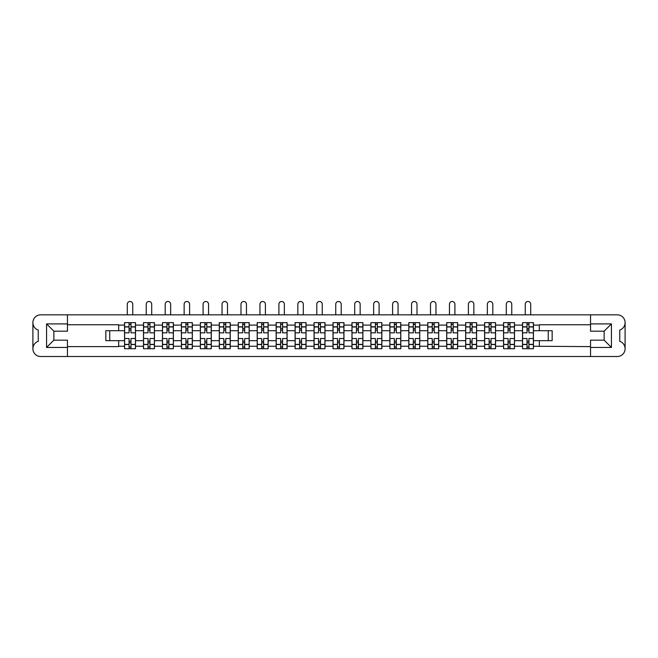 <?xml version="1.0" encoding="UTF-8"?>
<svg xmlns="http://www.w3.org/2000/svg" width="658" height="658" viewBox="0 0 658 658"><rect width="100%" height="100%" fill="white"/><g stroke="black" fill="none" stroke-linecap="round" stroke-linejoin="round"><path stroke-width="0.99" d="M625.1 348.715L625.1 348.74A7.773 7.773 0 0 1 617.327 356.513L40.673 356.513A7.773 7.773 0 0 1 32.9 348.74L32.9 348.715A7.773 7.773 0 0 1 38.246 341.329L38.246 330.036A7.773 7.773 0 0 1 32.9 322.65L32.9 322.626A7.773 7.773 0 0 1 40.673 314.845L617.327 314.845A7.773 7.773 0 0 1 625.1 322.626L625.1 322.65A7.773 7.773 0 0 1 619.754 330.036L619.754 341.329A7.773 7.773 0 0 1 625.1 348.715L625.1 322.65M590.539 324.748L539.338 324.748L539.338 330.703L533.449 330.703L533.449 325.11L539.338 325.11M118.662 330.703L105.848 330.703L105.848 340.663L124.551 340.663L124.551 330.703L118.662 330.703L118.662 324.748L67.461 324.748M590.539 346.618L533.449 346.248L533.449 348.74L522.51 348.74L522.51 346.248L514.498 346.248L514.498 348.74L503.559 348.74L503.559 346.248L495.548 346.248L495.548 348.74L484.609 348.74L484.609 346.248L476.598 346.248L476.598 348.74L465.658 348.74L465.658 346.248L457.647 346.248L457.647 348.74L446.708 348.74L446.708 346.248L438.697 346.248L438.697 348.74L427.758 348.74L427.758 346.248L419.746 346.248L419.746 348.74L408.807 348.74L408.807 346.248L400.796 346.248L400.796 348.74L389.857 348.74L389.857 346.248L381.846 346.248L381.846 348.74L370.906 348.74L370.906 346.248L362.895 346.248L362.895 348.74L351.956 348.74L351.956 346.248L343.945 346.248L343.945 348.74L333.006 348.74L333.006 346.248L324.994 346.248L324.994 348.74L314.055 348.74L314.055 346.248L306.044 346.248L306.044 348.74L295.105 348.74L295.105 346.248L287.094 346.248L287.094 348.74L276.154 348.74L276.154 346.248L268.143 346.248L268.143 348.74L257.204 348.74L257.204 346.248L249.193 346.248L249.193 348.74L238.254 348.74L238.254 346.248L230.242 346.248L230.242 348.74L219.303 348.74L219.303 346.248L211.292 346.248L211.292 348.74L200.353 348.74L200.353 346.248L192.342 346.248L192.342 348.74L181.402 348.74L181.402 346.248L173.391 346.248L173.391 348.74L162.452 348.74L162.452 346.248L154.441 346.248L154.441 348.74L143.502 348.74L143.502 346.248L135.49 346.248L135.49 340.663L143.502 340.663L143.502 330.703L135.49 330.703L135.49 322.626L124.551 322.626L124.551 330.703M154.441 346.248L154.441 340.663L162.452 340.663L162.452 330.703L154.441 330.703L154.441 322.626L143.502 322.626L143.502 330.703M173.391 346.248L173.391 340.663L181.402 340.663L181.402 330.703L173.391 330.703L173.391 322.626L162.452 322.626L162.452 330.703M192.342 346.248L192.342 340.663L200.353 340.663L200.353 330.703L192.342 330.703L192.342 322.626L181.402 322.626L181.402 330.703M211.292 346.248L211.292 340.663L219.303 340.663L219.303 330.703L211.292 330.703L211.292 322.626L200.353 322.626L200.353 330.703M230.242 346.248L230.242 340.663L238.254 340.663L238.254 330.703L230.242 330.703L230.242 322.626L219.303 322.626L219.303 330.703M249.193 346.248L249.193 340.663L257.204 340.663L257.204 330.703L249.193 330.703L249.193 322.626L238.254 322.626L238.254 330.703M268.143 346.248L268.143 340.663L276.154 340.663L276.154 330.703L268.143 330.703L268.143 322.626L257.204 322.626L257.204 330.703M287.094 346.248L287.094 340.663L295.105 340.663L295.105 330.703L287.094 330.703L287.094 322.626L276.154 322.626L276.154 330.703M306.044 346.248L306.044 340.663L314.055 340.663L314.055 330.703L306.044 330.703L306.044 322.626L295.105 322.626L295.105 330.703M324.994 346.248L324.994 340.663L333.006 340.663L333.006 330.703L324.994 330.703L324.994 322.626L314.055 322.626L314.055 330.703M343.945 346.248L343.945 340.663L351.956 340.663L351.956 330.703L343.945 330.703L343.945 322.626L333.006 322.626L333.006 330.703M362.895 346.248L362.895 340.663L370.906 340.663L370.906 330.703L362.895 330.703L362.895 322.626L351.956 322.626L351.956 330.703M381.846 346.248L381.846 340.663L389.857 340.663L389.857 330.703L381.846 330.703L381.846 322.626L370.906 322.626L370.906 330.703M400.796 346.248L400.796 340.663L408.807 340.663L408.807 330.703L400.796 330.703L400.796 322.626L389.857 322.626L389.857 330.703M419.746 346.248L419.746 340.663L427.758 340.663L427.758 330.703L419.746 330.703L419.746 322.626L408.807 322.626L408.807 330.703M438.697 346.248L438.697 340.663L446.708 340.663L446.708 330.703L438.697 330.703L438.697 322.626L427.758 322.626L427.758 330.703M457.647 346.248L457.647 340.663L465.658 340.663L465.658 330.703L457.647 330.703L457.647 322.626L446.708 322.626L446.708 330.703M476.598 346.248L476.598 340.663L484.609 340.663L484.609 330.703L476.598 330.703L476.598 322.626L465.658 322.626L465.658 330.703M495.548 346.248L495.548 340.663L503.559 340.663L503.559 330.703L495.548 330.703L495.548 322.626L484.609 322.626L484.609 330.703M514.498 346.248L514.498 340.663L522.51 340.663L522.51 330.703L514.498 330.703L514.498 322.626L503.559 322.626L503.559 330.703M533.449 325.11L533.449 322.626L522.51 322.626L522.51 330.703M135.49 346.248L135.49 348.74L124.551 348.74L124.551 340.663M67.461 346.618L118.662 346.618L118.662 340.663M590.539 323.901L611.43 323.901L611.43 347.465L590.539 347.465L590.539 340.178L604.143 340.178L604.143 331.188L590.539 331.188L590.539 314.845M590.539 356.513L590.539 347.465M533.449 346.248L533.449 340.663L552.152 340.663L552.152 330.703L539.338 330.703M539.338 346.248L539.338 340.663M67.461 323.901L67.461 331.188L53.857 331.188L53.857 340.178L67.461 340.178L67.461 347.465L46.57 347.465L46.57 323.901L67.461 323.901L67.461 314.845M67.461 356.513L67.461 347.465M514.498 340.663L514.498 330.703M522.51 346.248L522.51 340.663M495.548 340.663L495.548 330.703M503.559 346.248L503.559 340.663M476.598 340.663L476.598 330.703M484.609 346.248L484.609 340.663M457.647 340.663L457.647 330.703M465.658 346.248L465.658 340.663M438.697 340.663L438.697 330.703M446.708 346.248L446.708 340.663M419.746 340.663L419.746 330.703M427.758 346.248L427.758 340.663M400.796 340.663L400.796 330.703M408.807 346.248L408.807 340.663M381.846 340.663L381.846 330.703M389.857 346.248L389.857 340.663M362.895 340.663L362.895 330.703M370.906 346.248L370.906 340.663M343.945 340.663L343.945 330.703M351.956 346.248L351.956 340.663M324.994 340.663L324.994 330.703M333.006 346.248L333.006 340.663M306.044 340.663L306.044 330.703M314.055 346.248L314.055 340.663M287.094 340.663L287.094 330.703M295.105 346.248L295.105 340.663M268.143 340.663L268.143 330.703M276.154 346.248L276.154 340.663M249.193 340.663L249.193 330.703M257.204 346.248L257.204 340.663M230.242 340.663L230.242 330.703M238.254 346.248L238.254 340.663M211.292 340.663L211.292 330.703M219.303 346.248L219.303 340.663M192.342 340.663L192.342 330.703M200.353 346.248L200.353 340.663M173.391 340.663L173.391 330.703M181.402 346.248L181.402 340.663M154.441 340.663L154.441 330.703M162.452 346.248L162.452 340.663M135.49 340.663L135.49 330.703M143.502 346.248L143.502 340.663M32.9 322.65L32.9 348.715M548.262 340.663L548.262 330.703M109.738 330.703L109.738 340.663M533.449 340.663L533.449 330.703M129.05 324.443L130.991 324.443M129.05 346.914L130.991 346.914M148.001 324.443L149.942 324.443M148.001 346.914L149.942 346.914M166.951 324.443L168.892 324.443M166.951 346.914L168.892 346.914M185.901 324.443L187.843 324.443M185.901 346.914L187.843 346.914M204.852 324.443L206.793 324.443M204.852 346.914L206.793 346.914M223.802 324.443L225.743 324.443M223.802 346.914L225.743 346.914M242.753 324.443L244.694 324.443M242.753 346.914L244.694 346.914M261.703 324.443L263.644 324.443M261.703 346.914L263.644 346.914M280.653 324.443L282.595 324.443M280.653 346.914L282.595 346.914M299.604 324.443L301.545 324.443M299.604 346.914L301.545 346.914M318.554 324.443L320.495 324.443M318.554 346.914L320.495 346.914M337.505 324.443L339.446 324.443M337.505 346.914L339.446 346.914M356.455 324.443L358.396 324.443M356.455 346.914L358.396 346.914M375.405 324.443L377.347 324.443M375.405 346.914L377.347 346.914M394.356 324.443L396.297 324.443M394.356 346.914L396.297 346.914M413.306 324.443L415.247 324.443M413.306 346.914L415.247 346.914M432.257 324.443L434.198 324.443M432.257 346.914L434.198 346.914M451.207 324.443L453.148 324.443M451.207 346.914L453.148 346.914M470.157 324.443L472.099 324.443M470.157 346.914L472.099 346.914M489.108 324.443L491.049 324.443M489.108 346.914L491.049 346.914M508.058 324.443L509.999 324.443M508.058 346.914L509.999 346.914M527.009 324.443L528.95 324.443M527.009 346.914L528.95 346.914M611.43 323.901L604.143 331.188M611.43 347.465L604.143 340.178M53.857 331.188L46.57 323.901M53.857 340.178L46.57 347.465M135.425 348.74L135.425 332.825L130.991 332.825L130.991 322.626M129.05 322.626L129.05 332.825L124.617 332.825L124.617 322.626M132.751 314.845L132.751 304.218A2.731 2.731 0 0 0 130.021 301.487A2.731 2.731 0 0 0 127.29 304.218L127.29 314.845M135.425 332.825L135.425 322.626M124.617 348.74L124.617 338.533L129.05 338.533L129.05 348.74M130.991 348.74L130.991 338.533L135.425 338.533M129.05 330.151L130.991 330.151M124.617 338.533L124.617 332.825M130.991 341.206L129.05 341.206M130.991 347.161L129.05 347.161M129.05 342.785L130.991 342.785M130.991 328.572L129.05 328.572M129.05 324.205L130.991 324.205M154.375 348.74L154.375 332.825L149.942 332.825L149.942 322.626M148.001 322.626L148.001 332.825L143.567 332.825L143.567 322.626M151.702 314.845L151.702 304.218A2.731 2.731 0 0 0 148.971 301.487A2.731 2.731 0 0 0 146.24 304.218L146.24 314.845M154.375 332.825L154.375 322.626M143.567 348.74L143.567 338.533L148.001 338.533L148.001 348.74M149.942 348.74L149.942 338.533L154.375 338.533M148.001 330.151L149.942 330.151M143.567 338.533L143.567 332.825M149.942 341.206L148.001 341.206M149.942 347.161L148.001 347.161M148.001 342.785L149.942 342.785M149.942 328.572L148.001 328.572M148.001 324.205L149.942 324.205M173.325 348.74L173.325 332.825L168.892 332.825L168.892 322.626M166.951 322.626L166.951 332.825L162.518 332.825L162.518 322.626M170.652 314.845L170.652 304.218A2.731 2.731 0 0 0 167.922 301.487A2.731 2.731 0 0 0 165.191 304.218L165.191 314.845M173.325 332.825L173.325 322.626M162.518 348.74L162.518 338.533L166.951 338.533L166.951 348.74M168.892 348.74L168.892 338.533L173.325 338.533M166.951 330.151L168.892 330.151M162.518 338.533L162.518 332.825M168.892 341.206L166.951 341.206M168.892 347.161L166.951 347.161M166.951 342.785L168.892 342.785M168.892 328.572L166.951 328.572M166.951 324.205L168.892 324.205M192.276 348.74L192.276 332.825L187.843 332.825L187.843 322.626M185.901 322.626L185.901 332.825L181.468 332.825L181.468 322.626M189.603 314.845L189.603 304.218A2.731 2.731 0 0 0 186.872 301.487A2.731 2.731 0 0 0 184.141 304.218L184.141 314.845M192.276 332.825L192.276 322.626M181.468 348.74L181.468 338.533L185.901 338.533L185.901 348.74M187.843 348.74L187.843 338.533L192.276 338.533M185.901 330.151L187.843 330.151M181.468 338.533L181.468 332.825M187.843 341.206L185.901 341.206M187.843 347.161L185.901 347.161M185.901 342.785L187.843 342.785M187.843 328.572L185.901 328.572M185.901 324.205L187.843 324.205M211.226 348.74L211.226 332.825L206.793 332.825L206.793 322.626M204.852 322.626L204.852 332.825L200.419 332.825L200.419 322.626M208.553 314.845L208.553 304.218A2.731 2.731 0 0 0 205.822 301.487A2.731 2.731 0 0 0 203.092 304.218L203.092 314.845M211.226 332.825L211.226 322.626M200.419 348.74L200.419 338.533L204.852 338.533L204.852 348.74M206.793 348.74L206.793 338.533L211.226 338.533M204.852 330.151L206.793 330.151M200.419 338.533L200.419 332.825M206.793 341.206L204.852 341.206M206.793 347.161L204.852 347.161M204.852 342.785L206.793 342.785M206.793 328.572L204.852 328.572M204.852 324.205L206.793 324.205M230.177 348.74L230.177 332.825L225.743 332.825L225.743 322.626M223.802 322.626L223.802 332.825L219.369 332.825L219.369 322.626M227.504 314.845L227.504 304.218A2.731 2.731 0 0 0 224.773 301.487A2.731 2.731 0 0 0 222.042 304.218L222.042 314.845M230.177 332.825L230.177 322.626M219.369 348.74L219.369 338.533L223.802 338.533L223.802 348.74M225.743 348.74L225.743 338.533L230.177 338.533M223.802 330.151L225.743 330.151M219.369 338.533L219.369 332.825M225.743 341.206L223.802 341.206M225.743 347.161L223.802 347.161M223.802 342.785L225.743 342.785M225.743 328.572L223.802 328.572M223.802 324.205L225.743 324.205M249.127 348.74L249.127 332.825L244.694 332.825L244.694 322.626M242.753 322.626L242.753 332.825L238.319 332.825L238.319 322.626M246.454 314.845L246.454 304.218A2.731 2.731 0 0 0 243.723 301.487A2.731 2.731 0 0 0 240.993 304.218L240.993 314.845M249.127 332.825L249.127 322.626M238.319 348.74L238.319 338.533L242.753 338.533L242.753 348.74M244.694 348.74L244.694 338.533L249.127 338.533M242.753 330.151L244.694 330.151M238.319 338.533L238.319 332.825M244.694 341.206L242.753 341.206M244.694 347.161L242.753 347.161M242.753 342.785L244.694 342.785M244.694 328.572L242.753 328.572M242.753 324.205L244.694 324.205M268.077 348.74L268.077 332.825L263.644 332.825L263.644 322.626M261.703 322.626L261.703 332.825L257.27 332.825L257.27 322.626M265.404 314.845L265.404 304.218A2.731 2.731 0 0 0 262.674 301.487A2.731 2.731 0 0 0 259.943 304.218L259.943 314.845M268.077 332.825L268.077 322.626M257.27 348.74L257.27 338.533L261.703 338.533L261.703 348.74M263.644 348.74L263.644 338.533L268.077 338.533M261.703 330.151L263.644 330.151M257.27 338.533L257.27 332.825M263.644 341.206L261.703 341.206M263.644 347.161L261.703 347.161M261.703 342.785L263.644 342.785M263.644 328.572L261.703 328.572M261.703 324.205L263.644 324.205M287.028 348.74L287.028 332.825L282.595 332.825L282.595 322.626M280.653 322.626L280.653 332.825L276.22 332.825L276.22 322.626M284.355 314.845L284.355 304.218A2.731 2.731 0 0 0 281.624 301.487A2.731 2.731 0 0 0 278.893 304.218L278.893 314.845M287.028 332.825L287.028 322.626M276.22 348.74L276.22 338.533L280.653 338.533L280.653 348.74M282.595 348.74L282.595 338.533L287.028 338.533M280.653 330.151L282.595 330.151M276.22 338.533L276.22 332.825M282.595 341.206L280.653 341.206M282.595 347.161L280.653 347.161M280.653 342.785L282.595 342.785M282.595 328.572L280.653 328.572M280.653 324.205L282.595 324.205M305.978 348.74L305.978 332.825L301.545 332.825L301.545 322.626M299.604 322.626L299.604 332.825L295.171 332.825L295.171 322.626M303.305 314.845L303.305 304.218A2.731 2.731 0 0 0 300.574 301.487A2.731 2.731 0 0 0 297.844 304.218L297.844 314.845M305.978 332.825L305.978 322.626M295.171 348.74L295.171 338.533L299.604 338.533L299.604 348.74M301.545 348.74L301.545 338.533L305.978 338.533M299.604 330.151L301.545 330.151M295.171 338.533L295.171 332.825M301.545 341.206L299.604 341.206M301.545 347.161L299.604 347.161M299.604 342.785L301.545 342.785M301.545 328.572L299.604 328.572M299.604 324.205L301.545 324.205M324.929 348.74L324.929 332.825L320.495 332.825L320.495 322.626M318.554 322.626L318.554 332.825L314.121 332.825L314.121 322.626M322.256 314.845L322.256 304.218A2.731 2.731 0 0 0 319.525 301.487A2.731 2.731 0 0 0 316.794 304.218L316.794 314.845M324.929 332.825L324.929 322.626M314.121 348.74L314.121 338.533L318.554 338.533L318.554 348.74M320.495 348.74L320.495 338.533L324.929 338.533M318.554 330.151L320.495 330.151M314.121 338.533L314.121 332.825M320.495 341.206L318.554 341.206M320.495 347.161L318.554 347.161M318.554 342.785L320.495 342.785M320.495 328.572L318.554 328.572M318.554 324.205L320.495 324.205M343.879 348.74L343.879 332.825L339.446 332.825L339.446 322.626M337.505 322.626L337.505 332.825L333.071 332.825L333.071 322.626M341.206 314.845L341.206 304.218A2.731 2.731 0 0 0 338.475 301.487A2.731 2.731 0 0 0 335.745 304.218L335.745 314.845M343.879 332.825L343.879 322.626M333.071 348.74L333.071 338.533L337.505 338.533L337.505 348.74M339.446 348.74L339.446 338.533L343.879 338.533M337.505 330.151L339.446 330.151M333.071 338.533L333.071 332.825M339.446 341.206L337.505 341.206M339.446 347.161L337.505 347.161M337.505 342.785L339.446 342.785M339.446 328.572L337.505 328.572M337.505 324.205L339.446 324.205M362.829 348.74L362.829 332.825L358.396 332.825L358.396 322.626M356.455 322.626L356.455 332.825L352.022 332.825L352.022 322.626M360.156 314.845L360.156 304.218A2.731 2.731 0 0 0 357.426 301.487A2.731 2.731 0 0 0 354.695 304.218L354.695 314.845M362.829 332.825L362.829 322.626M352.022 348.74L352.022 338.533L356.455 338.533L356.455 348.74M358.396 348.74L358.396 338.533L362.829 338.533M356.455 330.151L358.396 330.151M352.022 338.533L352.022 332.825M358.396 341.206L356.455 341.206M358.396 347.161L356.455 347.161M356.455 342.785L358.396 342.785M358.396 328.572L356.455 328.572M356.455 324.205L358.396 324.205M381.78 348.74L381.78 332.825L377.347 332.825L377.347 322.626M375.405 322.626L375.405 332.825L370.972 332.825L370.972 322.626M379.107 314.845L379.107 304.218A2.731 2.731 0 0 0 376.376 301.487A2.731 2.731 0 0 0 373.645 304.218L373.645 314.845M381.78 332.825L381.78 322.626M370.972 348.74L370.972 338.533L375.405 338.533L375.405 348.74M377.347 348.74L377.347 338.533L381.78 338.533M375.405 330.151L377.347 330.151M370.972 338.533L370.972 332.825M377.347 341.206L375.405 341.206M377.347 347.161L375.405 347.161M375.405 342.785L377.347 342.785M377.347 328.572L375.405 328.572M375.405 324.205L377.347 324.205M400.73 348.74L400.73 332.825L396.297 332.825L396.297 322.626M394.356 322.626L394.356 332.825L389.923 332.825L389.923 322.626M398.057 314.845L398.057 304.218A2.731 2.731 0 0 0 395.326 301.487A2.731 2.731 0 0 0 392.596 304.218L392.596 314.845M400.73 332.825L400.73 322.626M389.923 348.74L389.923 338.533L394.356 338.533L394.356 348.74M396.297 348.74L396.297 338.533L400.73 338.533M394.356 330.151L396.297 330.151M389.923 338.533L389.923 332.825M396.297 341.206L394.356 341.206M396.297 347.161L394.356 347.161M394.356 342.785L396.297 342.785M396.297 328.572L394.356 328.572M394.356 324.205L396.297 324.205M419.681 348.74L419.681 332.825L415.247 332.825L415.247 322.626M413.306 322.626L413.306 332.825L408.873 332.825L408.873 322.626M417.007 314.845L417.007 304.218A2.731 2.731 0 0 0 414.277 301.487A2.731 2.731 0 0 0 411.546 304.218L411.546 314.845M419.681 332.825L419.681 322.626M408.873 348.74L408.873 338.533L413.306 338.533L413.306 348.74M415.247 348.74L415.247 338.533L419.681 338.533M413.306 330.151L415.247 330.151M408.873 338.533L408.873 332.825M415.247 341.206L413.306 341.206M415.247 347.161L413.306 347.161M413.306 342.785L415.247 342.785M415.247 328.572L413.306 328.572M413.306 324.205L415.247 324.205M438.631 348.74L438.631 332.825L434.198 332.825L434.198 322.626M432.257 322.626L432.257 332.825L427.823 332.825L427.823 322.626M435.958 314.845L435.958 304.218A2.731 2.731 0 0 0 433.227 301.487A2.731 2.731 0 0 0 430.496 304.218L430.496 314.845M438.631 332.825L438.631 322.626M427.823 348.74L427.823 338.533L432.257 338.533L432.257 348.74M434.198 348.74L434.198 338.533L438.631 338.533M432.257 330.151L434.198 330.151M427.823 338.533L427.823 332.825M434.198 341.206L432.257 341.206M434.198 347.161L432.257 347.161M432.257 342.785L434.198 342.785M434.198 328.572L432.257 328.572M432.257 324.205L434.198 324.205M457.581 348.74L457.581 332.825L453.148 332.825L453.148 322.626M451.207 322.626L451.207 332.825L446.774 332.825L446.774 322.626M454.908 314.845L454.908 304.218A2.731 2.731 0 0 0 452.178 301.487A2.731 2.731 0 0 0 449.447 304.218L449.447 314.845M457.581 332.825L457.581 322.626M446.774 348.74L446.774 338.533L451.207 338.533L451.207 348.74M453.148 348.74L453.148 338.533L457.581 338.533M451.207 330.151L453.148 330.151M446.774 338.533L446.774 332.825M453.148 341.206L451.207 341.206M453.148 347.161L451.207 347.161M451.207 342.785L453.148 342.785M453.148 328.572L451.207 328.572M451.207 324.205L453.148 324.205M476.532 348.74L476.532 332.825L472.099 332.825L472.099 322.626M470.157 322.626L470.157 332.825L465.724 332.825L465.724 322.626M473.859 314.845L473.859 304.218A2.731 2.731 0 0 0 471.128 301.487A2.731 2.731 0 0 0 468.397 304.218L468.397 314.845M476.532 332.825L476.532 322.626M465.724 348.74L465.724 338.533L470.157 338.533L470.157 348.74M472.099 348.74L472.099 338.533L476.532 338.533M470.157 330.151L472.099 330.151M465.724 338.533L465.724 332.825M472.099 341.206L470.157 341.206M472.099 347.161L470.157 347.161M470.157 342.785L472.099 342.785M472.099 328.572L470.157 328.572M470.157 324.205L472.099 324.205M495.482 348.74L495.482 332.825L491.049 332.825L491.049 322.626M489.108 322.626L489.108 332.825L484.675 332.825L484.675 322.626M492.809 314.845L492.809 304.218A2.731 2.731 0 0 0 490.078 301.487A2.731 2.731 0 0 0 487.348 304.218L487.348 314.845M495.482 332.825L495.482 322.626M484.675 348.74L484.675 338.533L489.108 338.533L489.108 348.74M491.049 348.74L491.049 338.533L495.482 338.533M489.108 330.151L491.049 330.151M484.675 338.533L484.675 332.825M491.049 341.206L489.108 341.206M491.049 347.161L489.108 347.161M489.108 342.785L491.049 342.785M491.049 328.572L489.108 328.572M489.108 324.205L491.049 324.205M514.433 348.74L514.433 332.825L509.999 332.825L509.999 322.626M508.058 322.626L508.058 332.825L503.625 332.825L503.625 322.626M511.76 314.845L511.76 304.218A2.731 2.731 0 0 0 509.029 301.487A2.731 2.731 0 0 0 506.298 304.218L506.298 314.845M514.433 332.825L514.433 322.626M503.625 348.74L503.625 338.533L508.058 338.533L508.058 348.74M509.999 348.74L509.999 338.533L514.433 338.533M508.058 330.151L509.999 330.151M503.625 338.533L503.625 332.825M509.999 341.206L508.058 341.206M509.999 347.161L508.058 347.161M508.058 342.785L509.999 342.785M509.999 328.572L508.058 328.572M508.058 324.205L509.999 324.205M533.383 348.74L533.383 332.825L528.95 332.825L528.95 322.626M527.009 322.626L527.009 332.825L522.575 332.825L522.575 322.626M530.71 314.845L530.71 304.218A2.731 2.731 0 0 0 527.979 301.487A2.731 2.731 0 0 0 525.249 304.218L525.249 314.845M533.383 332.825L533.383 322.626M522.575 348.74L522.575 338.533L527.009 338.533L527.009 348.74M528.95 348.74L528.95 338.533L533.383 338.533M527.009 330.151L528.95 330.151M522.575 338.533L522.575 332.825M528.95 341.206L527.009 341.206M528.95 347.161L527.009 347.161M527.009 342.785L528.95 342.785M528.95 328.572L527.009 328.572M527.009 324.205L528.95 324.205M118.662 325.11L124.551 325.11M135.49 325.11L143.502 325.11M154.441 325.11L162.452 325.11M173.391 325.11L181.402 325.11M192.342 325.11L200.353 325.11M211.292 325.11L219.303 325.11M230.242 325.11L238.254 325.11M249.193 325.11L257.204 325.11M268.143 325.11L276.154 325.11M287.094 325.11L295.105 325.11M306.044 325.11L314.055 325.11M324.994 325.11L333.006 325.11M343.945 325.11L351.956 325.11M362.895 325.11L370.906 325.11M381.846 325.11L389.857 325.11M400.796 325.11L408.807 325.11M419.746 325.11L427.758 325.11M438.697 325.11L446.708 325.11M457.647 325.11L465.658 325.11M476.598 325.11L484.609 325.11M495.548 325.11L503.559 325.11M514.498 325.11L522.51 325.11M124.551 346.248L118.662 346.248M135.425 326.812L130.991 326.812M129.05 326.812L124.617 326.812M129.05 326.977L124.617 326.977M129.05 344.389L124.617 344.389M129.05 344.545L124.617 344.545M135.425 344.545L130.991 344.545M135.425 326.977L130.991 326.977M135.425 344.389L130.991 344.389M154.375 326.812L149.942 326.812M148.001 326.812L143.567 326.812M148.001 326.977L143.567 326.977M148.001 344.389L143.567 344.389M148.001 344.545L143.567 344.545M154.375 344.545L149.942 344.545M154.375 326.977L149.942 326.977M154.375 344.389L149.942 344.389M173.325 326.812L168.892 326.812M166.951 326.812L162.518 326.812M166.951 326.977L162.518 326.977M166.951 344.389L162.518 344.389M166.951 344.545L162.518 344.545M173.325 344.545L168.892 344.545M173.325 326.977L168.892 326.977M173.325 344.389L168.892 344.389M192.276 326.812L187.843 326.812M185.901 326.812L181.468 326.812M185.901 326.977L181.468 326.977M185.901 344.389L181.468 344.389M185.901 344.545L181.468 344.545M192.276 344.545L187.843 344.545M192.276 326.977L187.843 326.977M192.276 344.389L187.843 344.389M211.226 326.812L206.793 326.812M204.852 326.812L200.419 326.812M204.852 326.977L200.419 326.977M204.852 344.389L200.419 344.389M204.852 344.545L200.419 344.545M211.226 344.545L206.793 344.545M211.226 326.977L206.793 326.977M211.226 344.389L206.793 344.389M230.177 326.812L225.743 326.812M223.802 326.812L219.369 326.812M223.802 326.977L219.369 326.977M223.802 344.389L219.369 344.389M223.802 344.545L219.369 344.545M230.177 344.545L225.743 344.545M230.177 326.977L225.743 326.977M230.177 344.389L225.743 344.389M249.127 326.812L244.694 326.812M242.753 326.812L238.319 326.812M242.753 326.977L238.319 326.977M242.753 344.389L238.319 344.389M242.753 344.545L238.319 344.545M249.127 344.545L244.694 344.545M249.127 326.977L244.694 326.977M249.127 344.389L244.694 344.389M268.077 326.812L263.644 326.812M261.703 326.812L257.27 326.812M261.703 326.977L257.27 326.977M261.703 344.389L257.27 344.389M261.703 344.545L257.27 344.545M268.077 344.545L263.644 344.545M268.077 326.977L263.644 326.977M268.077 344.389L263.644 344.389M287.028 326.812L282.595 326.812M280.653 326.812L276.22 326.812M280.653 326.977L276.22 326.977M280.653 344.389L276.22 344.389M280.653 344.545L276.22 344.545M287.028 344.545L282.595 344.545M287.028 326.977L282.595 326.977M287.028 344.389L282.595 344.389M305.978 326.812L301.545 326.812M299.604 326.812L295.171 326.812M299.604 326.977L295.171 326.977M299.604 344.389L295.171 344.389M299.604 344.545L295.171 344.545M305.978 344.545L301.545 344.545M305.978 326.977L301.545 326.977M305.978 344.389L301.545 344.389M324.929 326.812L320.495 326.812M318.554 326.812L314.121 326.812M318.554 326.977L314.121 326.977M318.554 344.389L314.121 344.389M318.554 344.545L314.121 344.545M324.929 344.545L320.495 344.545M324.929 326.977L320.495 326.977M324.929 344.389L320.495 344.389M343.879 326.812L339.446 326.812M337.505 326.812L333.071 326.812M337.505 326.977L333.071 326.977M337.505 344.389L333.071 344.389M337.505 344.545L333.071 344.545M343.879 344.545L339.446 344.545M343.879 326.977L339.446 326.977M343.879 344.389L339.446 344.389M362.829 326.812L358.396 326.812M356.455 326.812L352.022 326.812M356.455 326.977L352.022 326.977M356.455 344.389L352.022 344.389M356.455 344.545L352.022 344.545M362.829 344.545L358.396 344.545M362.829 326.977L358.396 326.977M362.829 344.389L358.396 344.389M381.78 326.812L377.347 326.812M375.405 326.812L370.972 326.812M375.405 326.977L370.972 326.977M375.405 344.389L370.972 344.389M375.405 344.545L370.972 344.545M381.78 344.545L377.347 344.545M381.78 326.977L377.347 326.977M381.78 344.389L377.347 344.389M400.73 326.812L396.297 326.812M394.356 326.812L389.923 326.812M394.356 326.977L389.923 326.977M394.356 344.389L389.923 344.389M394.356 344.545L389.923 344.545M400.73 344.545L396.297 344.545M400.73 326.977L396.297 326.977M400.73 344.389L396.297 344.389M419.681 326.812L415.247 326.812M413.306 326.812L408.873 326.812M413.306 326.977L408.873 326.977M413.306 344.389L408.873 344.389M413.306 344.545L408.873 344.545M419.681 344.545L415.247 344.545M419.681 326.977L415.247 326.977M419.681 344.389L415.247 344.389M438.631 326.812L434.198 326.812M432.257 326.812L427.823 326.812M432.257 326.977L427.823 326.977M432.257 344.389L427.823 344.389M432.257 344.545L427.823 344.545M438.631 344.545L434.198 344.545M438.631 326.977L434.198 326.977M438.631 344.389L434.198 344.389M457.581 326.812L453.148 326.812M451.207 326.812L446.774 326.812M451.207 326.977L446.774 326.977M451.207 344.389L446.774 344.389M451.207 344.545L446.774 344.545M457.581 344.545L453.148 344.545M457.581 326.977L453.148 326.977M457.581 344.389L453.148 344.389M476.532 326.812L472.099 326.812M470.157 326.812L465.724 326.812M470.157 326.977L465.724 326.977M470.157 344.389L465.724 344.389M470.157 344.545L465.724 344.545M476.532 344.545L472.099 344.545M476.532 326.977L472.099 326.977M476.532 344.389L472.099 344.389M495.482 326.812L491.049 326.812M489.108 326.812L484.675 326.812M489.108 326.977L484.675 326.977M489.108 344.389L484.675 344.389M489.108 344.545L484.675 344.545M495.482 344.545L491.049 344.545M495.482 326.977L491.049 326.977M495.482 344.389L491.049 344.389M514.433 326.812L509.999 326.812M508.058 326.812L503.625 326.812M508.058 326.977L503.625 326.977M508.058 344.389L503.625 344.389M508.058 344.545L503.625 344.545M514.433 344.545L509.999 344.545M514.433 326.977L509.999 326.977M514.433 344.389L509.999 344.389M533.383 326.812L528.95 326.812M527.009 326.812L522.575 326.812M527.009 326.977L522.575 326.977M527.009 344.389L522.575 344.389M527.009 344.545L522.575 344.545M533.383 344.545L528.95 344.545M533.383 326.977L528.95 326.977M533.383 344.389L528.95 344.389"/></g></svg>
